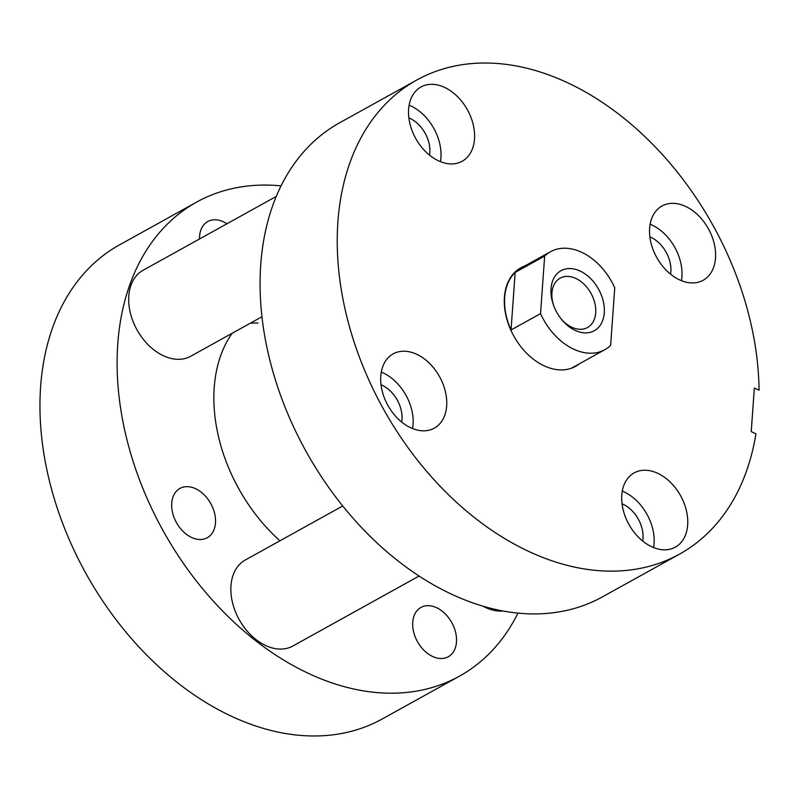 <?xml version="1.0" encoding="UTF-8"?>
<svg xmlns="http://www.w3.org/2000/svg" width="799" height="799" viewBox="0 0 799 799"><rect width="100%" height="100%" fill="white"/><g stroke="black" fill="none" stroke-linecap="round" stroke-linejoin="round"><path stroke-width="1.2" d="M199.52 238.971A28.185 19.615 -119 0 1 207.78 221.533A28.185 19.615 -119 0 1 223.201 221.693A28.185 19.615 -119 0 1 226.946 223.77M195.356 488.589A28.185 19.615 -119 0 1 214.581 513.298A28.185 19.615 -119 0 1 207.271 537.727A28.185 19.615 -119 0 1 191.85 537.567A28.185 19.615 -119 0 1 172.624 512.868A28.185 19.615 -119 0 1 179.935 488.429A28.185 19.615 -119 0 1 195.356 488.589M436.364 607.6A28.185 19.615 -119 0 1 455.59 632.309A28.185 19.615 -119 0 1 448.279 656.748A28.185 19.615 -119 0 1 432.848 656.588A28.185 19.615 -119 0 1 413.622 631.879A28.185 19.615 -119 0 1 420.933 607.44A28.185 19.615 -119 0 1 436.364 607.6M517.962 613.113A271.021 188.624 -119 0 1 459.455 676.164A271.021 188.624 -119 0 1 311.141 674.646A271.021 188.624 -119 0 1 126.292 437.073A271.021 188.624 -119 0 1 196.594 202.117A271.021 188.624 -119 0 1 281.058 185.887M459.455 676.164L382.302 718.94A271.021 188.624 -119 0 1 233.987 717.432A271.021 188.624 -119 0 1 49.139 479.859A271.021 188.624 -119 0 1 119.441 244.903L196.594 202.117M232.149 333.273A146.716 102.112 61 0 0 279.95 540.793M257.957 323.046A146.716 102.112 61 0 0 250.437 323.136M411.076 427.914A42.457 29.553 61 0 0 434.316 428.154A42.457 29.553 61 0 0 445.323 391.34A42.457 29.553 61 0 0 416.369 354.127A42.457 29.553 61 0 0 393.128 353.887A42.457 29.553 61 0 0 382.112 390.691A42.457 29.553 61 0 0 411.076 427.914M412.584 428.554A42.457 29.553 61 0 0 382.781 372.743A42.457 29.553 61 0 0 381.273 372.104M401.697 422.052A28.185 19.615 61 0 0 381.892 385.148A28.185 19.615 61 0 0 381.033 384.778M438.921 161.018A42.457 29.553 61 0 0 462.162 161.258A42.457 29.553 61 0 0 473.168 124.444A42.457 29.553 61 0 0 444.214 87.231A42.457 29.553 61 0 0 420.973 86.991A42.457 29.553 61 0 0 409.957 123.805A42.457 29.553 61 0 0 438.921 161.018M440.429 161.658A42.457 29.553 61 0 0 410.626 105.848A42.457 29.553 61 0 0 409.118 105.208M429.542 155.156A28.185 19.615 61 0 0 409.737 118.252A28.185 19.615 61 0 0 408.878 117.882M679.929 280.03A42.457 29.553 61 0 0 703.16 280.269A42.457 29.553 61 0 0 714.176 243.455A42.457 29.553 61 0 0 685.212 206.242A42.457 29.553 61 0 0 661.981 206.002A42.457 29.553 61 0 0 650.965 242.816A42.457 29.553 61 0 0 679.929 280.03M681.427 280.679A42.457 29.553 61 0 0 651.634 224.869A42.457 29.553 61 0 0 650.126 224.219M670.551 274.167A28.185 19.615 61 0 0 650.736 237.263A28.185 19.615 61 0 0 649.887 236.894M652.084 546.925A42.457 29.553 61 0 0 675.315 547.165A42.457 29.553 61 0 0 686.331 510.351A42.457 29.553 61 0 0 657.367 473.138A42.457 29.553 61 0 0 634.136 472.898A42.457 29.553 61 0 0 623.12 509.712A42.457 29.553 61 0 0 652.084 546.925M653.582 547.575A42.457 29.553 61 0 0 623.779 491.765A42.457 29.553 61 0 0 622.281 491.115M642.706 541.063A28.185 19.615 61 0 0 622.89 504.159A28.185 19.615 61 0 0 622.041 503.789M759.05 390.192L754.346 388.054L751.22 431.63L755.924 433.767A271.021 188.624 61 0 1 679.579 554.097A271.021 188.624 61 0 1 531.265 552.588A271.021 188.624 61 0 1 346.416 315.016A271.021 188.624 61 0 1 416.708 80.06A271.021 188.624 61 0 1 565.023 81.568A271.021 188.624 61 0 1 759.05 390.192M416.708 80.06L339.555 122.836A271.021 188.624 61 0 0 269.263 357.802A271.021 188.624 61 0 0 454.112 595.365A271.021 188.624 61 0 0 602.426 596.883L679.579 554.097M579.185 363.915A56.369 39.231 -119 0 1 575.48 366.381A56.369 39.231 -119 0 1 544.638 366.062A56.369 39.231 -119 0 1 506.186 316.654A56.369 39.231 -119 0 1 520.808 267.775A56.369 39.231 -119 0 1 524.863 265.947M575.51 330.546A34.327 23.89 61 0 0 604.274 312.789A34.327 23.89 61 0 0 579.784 270.891A34.327 23.89 61 0 0 553.298 304.559A34.327 23.89 61 0 0 561.487 319.34A34.327 23.89 61 0 0 575.51 330.546M560.988 318.711A28.225 19.645 61 0 0 572.054 327.37A28.225 19.645 61 0 0 587.495 327.53A28.225 19.645 61 0 0 594.816 303.061A28.225 19.645 61 0 0 575.57 278.322A28.225 19.645 61 0 0 560.129 278.162A28.225 19.645 61 0 0 553.567 305.318M540.543 313.617A56.01 38.981 61 0 0 574.161 349.393A56.01 38.981 61 0 0 604.813 349.702A56.01 38.981 61 0 0 610.626 345.388L614.751 287.82A56.01 38.981 61 0 0 581.133 252.045A56.01 38.981 61 0 0 550.481 251.735A56.01 38.981 61 0 0 544.668 256.06L515.165 272.409A56.01 38.981 61 0 0 511.04 329.977L540.543 313.617L544.668 256.06M515.165 272.409L511.04 329.977M503.01 610.995A49.148 34.207 -119 0 1 486.072 607.729A49.148 34.207 -119 0 1 482.976 606.171M419.066 576.039L292.933 645.982A49.148 34.207 -119 0 1 266.037 645.712A49.148 34.207 -119 0 1 232.519 602.626A49.148 34.207 -119 0 1 245.263 560.019L342.731 505.977M261.952 316.744L190.751 356.234A49.148 34.207 -119 0 1 163.855 355.954A49.148 34.207 -119 0 1 130.337 312.878A49.148 34.207 -119 0 1 143.081 270.272L276.264 196.424M517.103 270.242L550.481 251.735M571.425 368.209L604.813 349.702"/></g></svg>
